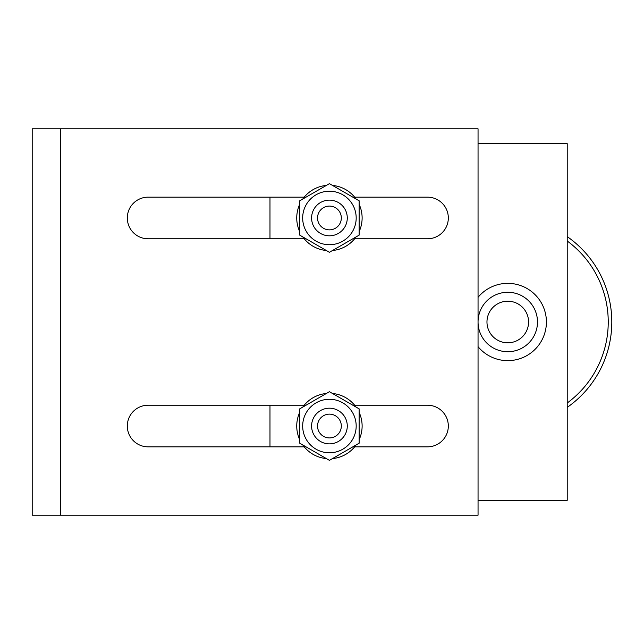 <?xml version="1.0" encoding="UTF-8"?>
<svg xmlns="http://www.w3.org/2000/svg" width="644" height="644" viewBox="0 0 644 644"><rect width="100%" height="100%" fill="white"/><g stroke="black" fill="none" stroke-linecap="round" stroke-linejoin="round"><path stroke-width="0.97" d="M354.651 446.839L427.519 446.839A20.809 20.809 0 0 0 448.321 426.03A20.809 20.809 0 0 0 427.519 405.221L354.651 405.221M304.209 405.221L148.12 405.221A20.809 20.809 0 0 0 127.311 426.03A20.809 20.809 0 0 0 148.12 446.839L304.209 446.839M60.737 515.2L478.049 515.2L478.049 128.8L60.737 128.8L60.737 515.2L32.2 515.2L32.2 128.8L60.737 128.8M304.209 197.161L148.12 197.161A20.809 20.809 0 0 0 127.311 217.97A20.809 20.809 0 0 0 148.12 238.779L304.209 238.779M354.651 238.779L427.519 238.779A20.809 20.809 0 0 0 448.321 217.97A20.809 20.809 0 0 0 427.519 197.161L354.651 197.161M299.71 412.41A32.699 32.699 0 0 0 299.71 439.651M302.777 444.964A32.699 32.699 0 0 0 326.363 458.584M332.497 458.584A32.699 32.699 0 0 0 356.092 444.964M359.151 439.651A32.699 32.699 0 0 0 359.151 412.41M356.092 407.097A32.699 32.699 0 0 0 332.497 393.476M326.363 393.476A32.699 32.699 0 0 0 302.777 407.097M329.43 460.355L299.71 443.193L299.71 408.868L329.43 391.713L359.151 408.868L359.151 443.193L329.43 460.355M269.981 405.221L269.981 446.839M299.71 204.349A32.699 32.699 0 0 0 299.71 231.59M302.777 236.903A32.699 32.699 0 0 0 326.363 250.524M332.497 250.524A32.699 32.699 0 0 0 356.092 236.903M359.151 231.59A32.699 32.699 0 0 0 359.151 204.349M356.092 199.036A32.699 32.699 0 0 0 332.497 185.416M326.363 185.416A32.699 32.699 0 0 0 302.777 199.036M329.43 452.78A26.75 26.75 0 0 1 306.262 412.659A26.75 26.75 0 0 1 352.598 412.659A26.75 26.75 0 0 1 329.43 452.78M269.981 197.161L269.981 238.779M478.049 500.34L567.219 500.34L567.219 143.66L478.049 143.66M32.2 197.161L32.2 238.779L32.2 197.161M32.2 446.839L32.2 405.221L32.2 446.839M478.049 346.689A38.64 38.64 0 0 0 534.238 350.151A38.64 38.64 0 0 0 534.238 293.849A38.64 38.64 0 0 0 478.049 297.311M478.049 322A29.721 29.721 0 0 0 507.77 351.721A29.721 29.721 0 0 0 537.49 322A29.721 29.721 0 0 0 507.77 292.279A29.721 29.721 0 0 0 478.049 322M311.599 426.03A17.831 17.831 0 0 0 338.35 441.478A17.831 17.831 0 0 0 338.35 410.582A17.831 17.831 0 0 0 311.599 426.03M507.77 342.809A20.809 20.809 0 0 0 525.786 311.599A20.809 20.809 0 0 0 489.754 311.599A20.809 20.809 0 0 0 507.77 342.809M329.43 252.287L299.71 235.132L299.71 200.807L329.43 183.645L359.151 200.807L359.151 235.132L329.43 252.287M317.54 426.03A11.89 11.89 0 0 0 335.379 436.326A11.89 11.89 0 0 0 335.379 415.734A11.89 11.89 0 0 0 317.54 426.03M329.43 244.72A26.75 26.75 0 0 1 306.262 204.591A26.75 26.75 0 0 1 352.598 204.591A26.75 26.75 0 0 1 329.43 244.72M567.219 236.63A104.03 104.03 0 0 1 567.219 407.37M311.599 217.97A17.831 17.831 0 0 0 338.35 233.418A17.831 17.831 0 0 0 338.35 202.522A17.831 17.831 0 0 0 311.599 217.97M317.54 217.97A11.89 11.89 0 0 0 335.379 228.266A11.89 11.89 0 0 0 335.379 207.674A11.89 11.89 0 0 0 317.54 217.97M567.219 241.009A100.464 100.464 0 0 1 567.219 402.991"/></g></svg>
